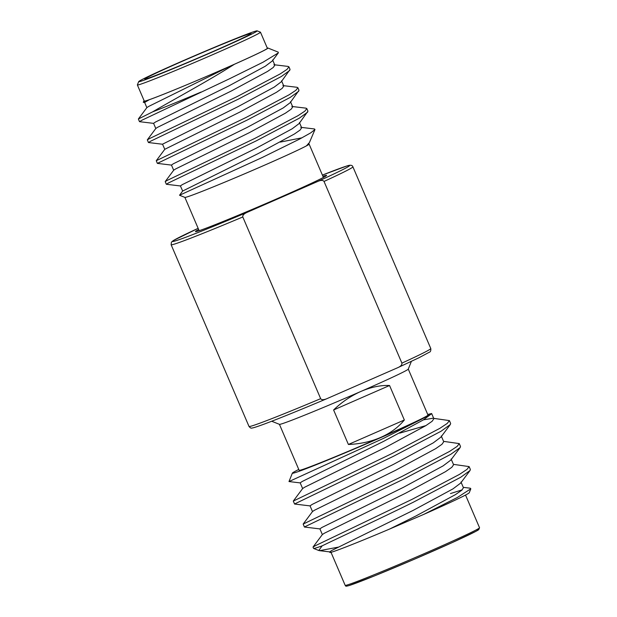 <?xml version="1.0" encoding="UTF-8"?>
<svg xmlns="http://www.w3.org/2000/svg" width="617" height="617" viewBox="0 0 617 617"><rect width="100%" height="100%" fill="white"/><g stroke="black" fill="none" stroke-linecap="round" stroke-linejoin="round"><path stroke-width="0.93" d="M199.16 230.696A67.592 1.897 156.8 0 1 199.152 230.689L184.876 197.378M308.276 144.147A67.592 1.897 156.8 0 1 309.117 144.1L323.401 177.434A67.592 1.897 156.8 0 1 323.408 177.449M309.117 144.1A67.592 1.897 156.8 0 1 306.387 145.897A67.592 1.897 156.8 0 1 246.09 173.169A67.592 1.897 156.8 0 1 187.09 196.923M306.387 145.897L309.364 142.689L306.387 145.897A67.592 1.897 156.8 0 1 263.49 165.649A67.592 1.897 156.8 0 1 184.907 197.394L179.532 195.242L262.264 157.482L299.623 139.064L310.659 132.902L314.978 129.516L314.477 128.968L300.772 127.318M144.733 102.515L143.267 102.329L149.306 99.707L144.633 102.468L146.869 107.682M153.672 123.377L139.535 121.68L141.74 120.3L229.331 78.86L263.12 62.163L278.306 52.915L272.298 60.967L265.318 66.212L229.138 85.755L155.43 122.058L153.571 123.331L155.808 128.544M273.94 64.723L288.07 66.42L288.941 66.852L290.059 69.459L281.236 81.83L274.264 87.074L238.077 106.618L162.518 144.193L164.785 149.306L156.263 160.721L157.366 163.382L171.557 165.109M282.887 85.593L297.016 87.29L297.888 87.722L299.006 90.329L290.183 102.7L283.203 107.936L247.024 127.48L173.315 163.79L171.457 165.063L173.693 170.277M291.826 106.456L305.955 108.152L306.826 108.584L307.945 111.191L299.122 123.562L292.149 128.806L255.962 148.35L182.254 184.653L180.403 185.925L182.671 191.039L179.532 195.242M278.306 52.915L278.267 52.152L267.909 48.018A67.592 1.897 -23.2 0 0 267.277 48.064M289.759 70.423L281.29 76.531L238.285 99.175L150.679 141.17L148.481 142.542L162.618 144.247M298.697 91.285L290.237 97.401L247.232 120.037L157.366 163.382M307.644 112.155L299.176 118.263L256.171 140.9L168.564 182.894L166.366 184.275L180.503 185.972M309.364 142.689L314.978 129.516M301.983 137.815L280.272 142.087M306.826 108.584L304.867 111.137L298.057 115.657L255.052 138.293L167.446 180.287L165.209 181.583L166.312 184.244M297.888 87.722L295.929 90.267L289.118 94.787L246.114 117.431L156.263 160.721M288.941 66.852L286.982 69.405L280.172 73.924L237.167 96.568L149.561 138.563L147.324 139.851L148.427 142.519M144.17 100.826A67.592 1.897 -23.2 0 0 143.699 101.25A67.592 1.897 -23.2 0 0 147.463 100.378M149.306 99.707C161.924 95.319 200.826 79.161 230.727 65.896L234.452 64.253A67.592 1.897 -23.2 0 0 267.909 48.018M234.452 64.253L223.454 71.094C199.515 85.647 170.053 101.597 152.592 111.885L138.378 118.988L139.481 121.649M307.058 145.481L308.747 144.255L308.384 143.422M230.727 65.896L148.72 106.409L146.9 107.582L138.378 118.988M272.614 59.957L274.85 65.178L273.254 67.469L267.554 71.425L231.375 90.969L157.659 127.272L155.839 128.444L147.324 139.851M281.56 80.827L283.797 86.041L282.2 88.339L276.501 92.288L240.314 111.831L164.785 149.306M290.499 101.689L292.736 106.903L291.139 109.201L285.44 113.158L249.26 132.701L175.544 169.004L173.724 170.176L165.209 181.583M299.446 122.552L301.682 127.773L300.086 130.064L294.386 134.02L258.199 153.564L182.671 191.039M260.474 32.2L267.377 48.303A66.968 1.874 -23.2 0 1 214.438 73.014A66.968 1.874 -23.2 0 1 146.484 100.633A66.968 1.874 156.8 0 1 144.278 101.065L137.375 84.961A66.968 1.874 -23.2 0 0 139.581 84.537A66.968 1.874 -23.2 0 0 215.271 53.548A66.968 1.874 -23.2 0 0 260.474 32.2A66.968 1.874 -23.2 0 0 260.428 32.161L257.142 30.85A64.461 1.805 -23.2 0 0 255.06 31.297A64.461 1.805 -23.2 0 0 190.468 57.528A64.461 1.805 -23.2 0 0 138.694 81.621A64.461 1.805 -23.2 0 0 140.815 81.267A64.461 1.805 -23.2 0 0 213.675 51.435A64.461 1.805 -23.2 0 0 257.142 30.85M201.049 92.056A79.485 2.229 156.8 0 1 152.592 111.885M138.694 81.621L137.375 84.899A66.968 1.874 -23.2 0 0 137.375 84.961M146.692 78.691A57.828 1.62 -23.2 0 0 205.376 54.844A57.828 1.62 -23.2 0 0 251.088 33.503A57.828 1.62 -23.2 0 0 249.183 33.866A57.828 1.62 -23.2 0 0 190.499 57.72A57.828 1.62 -23.2 0 0 144.787 79.061A57.828 1.62 -23.2 0 0 146.692 78.691M324.025 181.437L401.906 363.135C402.13 364.824 400.78 366.328 397.849 367.639L419.012 357.721L429.247 352.253C430.481 351.945 430.998 350.703 430.782 348.536L352.901 166.829A98.882 2.769 156.8 0 1 324.025 181.437C323 180.11 320.994 180.079 318.002 181.336A96.383 2.699 -23.2 0 0 346.569 166.089A96.383 2.699 -23.2 0 0 322.398 175.089L346.823 165.996C350.286 164.778 352.315 165.055 352.901 166.829M320.663 398.667A98.882 2.769 -23.2 0 1 252.26 425.815A98.882 2.769 -23.2 0 1 249.006 426.44C250.24 427.913 251.196 428.437 251.875 428.028C252.299 427.951 252.284 428.445 263.806 424.241C278.182 418.889 299.091 410.413 326.54 398.829L326.686 398.767C323.516 400.017 321.511 399.978 320.663 398.667L242.79 216.968C242.473 215.387 243.823 213.883 246.839 212.464L318.002 181.336M326.686 398.767L397.849 367.639M198.651 229.524A71.348 1.998 156.8 0 0 195.45 231.591A71.348 1.998 156.8 0 0 197.802 231.136A71.348 1.998 -23.2 0 0 270.207 201.705A71.348 1.998 -23.2 0 0 326.609 175.375A71.348 1.998 -23.2 0 0 324.257 175.83A71.348 1.998 156.8 0 0 322.899 176.269M298.759 469.452A77.457 2.175 -23.2 0 0 292.365 473.131A77.457 2.175 -23.2 0 0 382.463 436.867A77.457 2.175 -23.2 0 0 421.581 419.205L383.573 438.332L288.995 481.553L300.294 482.91M318.773 550.495L313.583 548.42A87.622 2.453 -23.2 0 1 313.521 548.366L313.012 547.071L315.48 545.652L412.056 499.354L459.457 474.396L466.969 469.414L469.128 466.599L453.426 464.354M313.583 548.42A87.622 2.453 -23.2 0 0 322.151 545.844C337.815 538.217 378.252 519.576 413.29 502.23L460.691 477.273L470.023 470.54L470.362 469.475L469.128 466.599M310.15 505.909L294.571 504.035L293.299 501.073L392.335 453.356L439.744 428.399L447.248 423.416L449.415 420.601L433.712 418.357M425.892 425.607L399.608 433.165M294.51 504.012L393.569 456.233L440.978 431.275L450.31 424.535L450.649 423.478L449.415 420.601M320.015 528.916L304.428 527.041L303.155 524.072L402.199 476.355L449.6 451.397L457.112 446.415L459.272 443.6L443.569 441.356M304.366 527.011L403.425 479.232L450.834 454.274L460.166 447.541L460.506 446.477L459.272 443.6M330.496 551.845C325.12 555.339 353.394 544.433 389.643 529.031L423.817 514.362A77.457 2.175 156.8 0 0 469.244 492.744L470.825 488.803L457.282 497.533L423.817 514.362M279.424 424.326L299.129 470.301A70.091 1.967 -23.2 0 0 380.666 437.422C370.994 441.649 360.235 444.001 348.397 444.471L404.343 420C398.227 427.388 390.337 433.188 380.666 437.422A70.091 1.967 156.8 0 0 427.982 415.079L408.277 369.097M427.712 414.462L431.63 413.513L431.09 414.076M431.113 414.038L421.581 419.205M450.456 493.569L462.187 489.844M463.282 487.361L470.27 488.201L470.825 488.803M338.17 547.163L319.544 550.673L318.781 550.495L322.151 545.844M389.558 385.502C380.581 385.116 371.048 387.09 360.953 391.417C350.872 395.913 341.764 402.099 333.604 409.966L389.558 385.502L404.343 420M333.604 409.966L348.397 444.471M411.362 361.392L408.261 369.136A70.091 1.967 156.8 0 1 360.953 391.417A70.091 1.967 156.8 0 1 281.722 423.856A70.091 1.967 -23.2 0 1 279.455 424.342L271.711 421.249M389.643 529.031L415.526 516.19L455.408 494.641L461.693 490.284L463.452 487.754L460.984 482M313.012 547.071L322.398 534.499L324.411 533.211L405.662 493.184L445.551 471.643L451.837 467.285L453.595 464.755L451.127 459.002M303.155 524.072L312.541 511.501L314.547 510.205L395.806 470.185L435.695 448.644L441.973 444.286L443.739 441.749L441.271 436.003M293.299 501.073L302.685 488.494L304.69 487.206L385.949 447.186L425.83 425.645L432.116 421.28L433.874 418.75L431.63 413.513M432.879 418.257L423.47 419.83M329.979 552.369L329.756 551.86L331.799 550.457L413.058 510.436L452.94 488.895L460.637 483.111L470.023 470.54M322.367 534.607L319.899 528.862L321.943 527.458L403.202 487.438L443.083 465.897L450.772 460.112L460.166 447.541M312.51 511.609L310.043 505.863L312.086 504.459L393.345 464.439L433.227 442.89L440.916 437.114L450.31 424.535M302.646 488.61L300.186 482.856L302.23 481.461L383.481 441.433L423.37 419.892L431.059 414.115M401.906 363.135A98.882 2.769 -23.2 0 0 430.782 348.536M242.79 216.968A98.882 2.769 156.8 0 1 174.387 244.108A98.882 2.769 156.8 0 1 171.125 244.741L249.006 426.44M171.125 244.741L171.426 242.157L173.47 240.491L198.142 228.336A96.383 2.699 -23.2 0 0 176.77 240.468A96.383 2.699 -23.2 0 0 246.839 212.464M476.509 529.849A71.85 2.013 156.8 0 1 430.381 552.292A71.85 2.013 156.8 0 1 349.176 585.533M347.572 584.87A73.099 2.052 156.8 0 1 345.165 585.34C346.399 585.703 344.062 586.906 349.045 585.579L374.473 575.908L413.768 559.488L452.431 542.49L476.339 531.106L478.699 529.71L479.54 527.743A73.099 2.052 156.8 0 1 421.758 554.722A73.099 2.052 156.8 0 1 347.572 584.87M143.699 101.25L143.267 102.329M292.365 473.131L288.995 481.553M465.526 495.05L479.54 527.743M330.997 552.292L345.165 585.34M319.544 550.673L329.871 551.914"/></g></svg>

